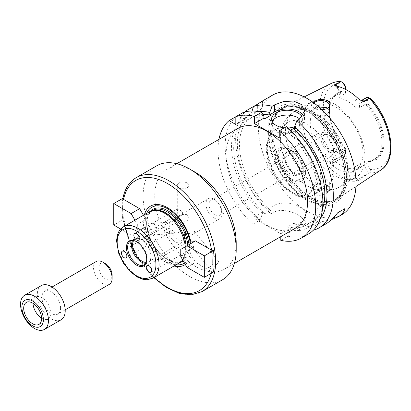 <?xml version="1.0" encoding="UTF-8"?>
<svg xmlns="http://www.w3.org/2000/svg" width="411" height="411" viewBox="0 0 411 411"><rect width="100%" height="100%" fill="white"/><g stroke="black" fill="none" stroke-linecap="round" stroke-linejoin="round"><path stroke-width="0.31" stroke-dasharray="2.06 1.54" d="M143.465 215.256L146.177 219.227L146.177 226.394L139.663 230.155L123.572 220.866L122.668 218.411L122.915 198.338M134.936 220.178L137.336 224.334L146.177 219.227M153.801 277.666L148.582 272.293L131.91 247.499L122.93 219.757L113.76 225.048M137.336 224.334L137.336 231.496L146.177 226.394M137.336 231.496L139.663 230.155M131.13 235.077L120.639 229.019M145.345 226.872A32.361 18.685 -120 0 0 176.165 264.756M184.529 263.091A32.361 18.685 -120 0 0 190.432 252.899L189.599 251.465L189.599 244.298L195.492 240.897M146.557 213.473A32.361 18.685 -120 0 0 145.345 217.794M185.335 264.489A33.995 19.63 -120 0 0 191.11 254.789L190.432 252.899M144.045 227.622A33.995 19.63 -120 0 0 174.033 265.989M213.504 272.046L211.583 271.676L195.492 262.388L191.11 254.789M186.964 267.314L195.492 262.388M180.763 256.567L189.599 251.465M180.763 249.405L189.599 244.298M218.087 262.629A5.811 1.228 141.2 0 0 218.508 261.36A5.811 1.228 141.2 0 0 213.211 264.047A5.811 1.228 141.2 0 0 209.451 268.645A5.811 1.228 141.2 0 0 213.304 267.042A5.811 1.228 141.2 0 0 218.087 262.629M194.249 232.97L194.346 231.306L191.783 230.951L191.228 231.218L185.289 238.585C185.71 237.82 188.074 236.464 192.374 234.506L194.249 232.97M194.136 242.439L193.381 247.689L192.029 246.975L189.928 244.36L189.543 241.041L193.314 241.421L194.136 242.439A3.838 2.214 -120 0 0 193.314 241.421M156.303 226.959A5.811 4.583 -95.1 0 1 152.712 235.118A5.811 4.583 -95.1 0 1 147.631 229.739A5.811 4.583 -95.1 0 1 151.68 223.543A5.811 4.583 -95.1 0 1 156.303 226.959M180.146 224.827C181.457 228.167 181.092 230.694 179.052 232.41L177.393 232.914C169.743 233.982 170.637 221.493 176.36 221.339C177.978 221.308 179.237 222.469 180.146 224.827M166.614 226.004A3.838 2.214 -120 0 0 165.792 226.076L166.614 226.004C168.114 226.846 170.483 232.95 169.286 232.893L168.469 232.965C164.631 233.474 162.263 227.365 165.792 226.076L122.216 251.219M126.054 257.867L169.286 232.893A3.838 2.214 -120 0 1 168.469 232.965M190.642 245.223A3.838 2.214 -120 0 0 191.464 246.24M187.195 183.008A5.811 3.355 0 0 0 180.861 182.284A5.811 3.355 0 0 0 177.275 185.382A5.811 3.355 0 0 0 183.085 188.736A5.811 3.355 0 0 0 188.901 185.382A5.811 3.355 0 0 0 187.195 183.008M187.195 214.799C184.452 213.895 181.708 214.326 178.975 216.083L177.275 217.789C176.935 219.983 189.255 224.298 188.901 217.789L187.195 214.799M177.29 209.718L177.531 208.778L179.905 209.831L182.638 212.806L182.638 213.9L181.369 215.431L178.225 214.825L177.29 209.718A3.838 2.214 -120 0 0 177.29 210.812M182.638 213.9A3.838 2.214 -120 0 0 182.638 212.806M335.078 145.982A8.775 5.066 -120 0 0 331.245 137.156A8.775 5.066 -120 0 0 324.49 134.803A8.775 5.066 -120 0 0 324.49 144.934A8.775 5.066 -120 0 0 333.259 150A8.775 5.066 -120 0 0 335.078 145.982M221.426 211.598A8.775 5.066 -120 0 0 217.599 202.767A8.775 5.066 -120 0 0 210.838 200.419A8.775 5.066 -120 0 0 210.838 210.55A8.775 5.066 -120 0 0 219.613 215.616A8.775 5.066 -120 0 0 221.426 211.598M156.781 165.782A65.801 37.992 -120 0 0 156.776 241.76A65.801 37.992 -120 0 0 222.577 279.752M195.497 172.399A57.576 33.24 -120 0 0 166.707 169.548A57.576 33.24 -120 0 0 166.707 236.027A57.576 33.24 -120 0 0 224.283 269.272A57.576 33.24 -120 0 0 236.207 242.911M144.42 214.706A33.995 19.63 -120 0 0 144.045 216.258M154.074 210.247A29.171 16.841 -120 0 0 151.048 211.382A29.171 16.841 -120 0 0 151.048 245.069A29.171 16.841 -120 0 0 180.218 261.91A29.171 16.841 -120 0 0 182.72 259.86A29.171 16.841 -120 0 0 186.26 248.557A29.171 16.841 -120 0 0 186.173 246.281M182.643 259.824A29.613 17.098 -120 0 0 185.412 249.405A29.613 17.098 -120 0 0 185.294 246.785M149.671 211.675A29.613 17.098 -120 0 0 149.671 245.865A29.613 17.098 -120 0 0 179.283 262.958M146.203 262.629A13.707 7.917 -120 0 0 146.388 262.208A13.707 7.917 -120 0 0 147.03 258.581A13.707 7.917 -120 0 0 133.878 240.533A13.707 7.917 -120 0 0 133.416 240.486M145.848 263.256A13.707 7.917 -120 0 0 148.068 262.619A13.707 7.917 -120 0 0 150.267 259.968A13.707 7.917 -120 0 0 150.904 256.346A13.707 7.917 -120 0 0 137.752 238.293A13.707 7.917 -120 0 0 134.356 238.878A13.707 7.917 -120 0 0 132.696 240.481M146.285 262.367A13.162 7.598 -120 0 0 148.463 261.756A13.162 7.598 -120 0 0 150.575 259.213A13.162 7.598 -120 0 0 151.191 255.734A13.162 7.598 -120 0 0 138.564 238.406A13.162 7.598 -120 0 0 135.301 238.961A13.162 7.598 -120 0 0 133.683 240.543M184.637 236.423A13.162 7.598 -120 0 0 172.014 219.094A13.162 7.598 -120 0 0 168.751 219.654A13.162 7.598 -120 0 0 168.751 234.845A13.162 7.598 -120 0 0 181.914 242.444A13.162 7.598 -120 0 0 184.025 239.901A13.162 7.598 -120 0 0 184.637 236.423M185.489 234.589A11.513 6.648 -120 0 0 174.444 219.423A11.513 6.648 -120 0 0 171.587 219.911A11.513 6.648 -120 0 0 171.587 233.212A11.513 6.648 -120 0 0 183.106 239.86A11.513 6.648 -120 0 0 184.955 237.63A11.513 6.648 -120 0 0 185.489 234.589M222.248 213.366A11.513 6.648 -120 0 0 217.224 201.775A11.513 6.648 -120 0 0 208.346 198.693A11.513 6.648 -120 0 0 208.346 211.989A11.513 6.648 -120 0 0 219.864 218.637A11.513 6.648 -120 0 0 222.248 213.366M295.622 228.079A57.576 33.24 60 0 1 238.051 194.84A57.576 33.24 60 0 1 238.051 128.355M218.955 139.38A69.089 39.888 -120 0 0 252.878 224.221L252.878 217.619L280.795 233.736L280.795 236.644M313.937 102.986A8.225 4.747 0 0 0 312.894 105.303A8.225 4.747 0 0 0 315.987 109.013A8.225 4.747 0 0 0 326.252 109.013A8.225 4.747 0 0 0 326.504 108.889M322.054 109.809L314.662 108.401C310.947 106.444 310.367 104.394 312.93 102.252M318.915 106.968L315.304 108.34L313.521 109.788L312.961 111.895C313.716 113.97 316.095 115.342 320.087 116.01L326.56 115.255L329.345 111.376L327.649 108.191M333.917 170.385A37.833 21.845 -120 0 0 317.4 132.306A37.833 21.845 -120 0 0 288.245 122.17A37.833 21.845 -120 0 0 280.764 144.739A37.833 21.845 -120 0 0 302.794 182.895A37.833 21.845 -120 0 0 304.089 183.851A37.833 21.845 -120 0 0 326.077 187.704A37.833 21.845 -120 0 0 333.917 170.385M320.087 187.169C316.095 186.964 313.716 185.592 312.961 183.054L312.894 182.381L317.975 177.768L326.935 179.34L329.345 182.381L328.718 183.969L326.935 185.418L324.264 186.543L320.087 187.169A43.869 25.328 -120 0 0 338.459 187.524A43.869 25.328 -120 0 0 347.542 167.441A43.869 25.328 -120 0 0 320.087 116.01M327.161 192.831C330.912 190.283 331.086 187.822 327.685 185.448L326.904 185.048C323.128 183.47 319.347 183.44 315.566 184.945C310.711 187.842 310.12 190.956 313.788 194.275C318.33 195.996 322.784 195.513 327.161 192.831M326.935 185.099A8.225 4.747 180 0 1 329.345 188.459A8.225 4.747 180 0 1 321.119 193.206A8.225 4.747 180 0 1 312.894 188.459A8.225 4.747 180 0 1 315.987 184.745A8.225 4.747 180 0 1 326.252 184.745A8.225 4.747 180 0 1 326.935 185.099M364.953 157.387A43.869 25.328 -120 0 0 345.805 113.241A43.869 25.328 -120 0 0 312 101.491A43.869 25.328 -120 0 0 312 152.142A43.869 25.328 -120 0 0 355.869 177.47A43.869 25.328 -120 0 0 364.953 157.387M345.517 149.866L345.517 153.786L345.517 149.866L333.881 156.581L332.92 158.225L333.881 160.187L333.881 163.188A9.607 5.549 60 0 1 329.807 168.022L327.767 164.821L328.106 162.319L329.417 163.08A6.319 3.648 -120 0 0 331.204 163.681A6.319 3.648 -120 0 0 332.576 163.393A6.319 3.648 -120 0 0 333.881 160.501L333.881 156.581M345.517 151.993A4.125 2.379 60 0 1 343.457 154.022L342.517 153.817C341.115 153.853 340.647 154.659 341.115 156.247L341.166 156.427A6.319 3.648 -120 0 0 344.207 156.673A6.319 3.648 -120 0 0 345.517 153.786L333.881 160.501A3.288 1.901 0 0 0 332.92 161.842A3.288 1.901 0 0 0 333.881 163.188M341.166 156.427L328.106 162.319M362.99 153.149A37.288 21.526 -120 0 0 346.714 115.625A37.288 21.526 -120 0 0 317.98 105.637A37.288 21.526 -120 0 0 317.98 148.695A37.288 21.526 -120 0 0 355.263 170.221A37.288 21.526 -120 0 0 362.99 153.149M365.585 160.948L364.963 161.091L364.963 165.011A6.319 3.648 -120 0 0 369.314 172.682L369.494 172.635C371.102 172.245 371.575 171.433 370.902 170.2L370.121 169.419A4.125 2.379 60 0 1 368.066 165.011L368.066 161.477L365.585 160.948A37.288 21.526 -120 0 0 374.195 159.293A37.288 21.526 -120 0 0 381.917 142.221A37.288 21.526 -120 0 0 365.585 104.641L368.066 104.111L368.066 100.577A4.125 2.379 60 0 1 370.121 98.548L371.339 99.102M366.273 97.684A6.319 3.648 -120 0 0 364.963 100.577L359.538 103.711L359.538 107.631L364.963 104.497L365.585 104.641M359.538 107.631C357.945 108.263 356.394 107.954 354.883 106.706L354.883 103.711A9.607 5.549 60 0 1 358.556 98.866M345.497 89.357L340.087 92.48A3.288 1.901 0 0 0 339.121 93.826A3.288 1.901 0 0 0 340.087 95.167L340.087 98.162A37.288 21.526 60 0 1 354.883 106.706M340.087 98.162L339.121 97.443L340.087 96.4L340.087 92.48A6.319 3.648 -120 0 0 337.672 86.505A6.319 3.648 -120 0 0 337.513 86.325M345.517 87.558L345.517 93.266L340.087 96.4M345.517 93.056A37.288 21.526 -120 0 0 336.907 94.71A37.288 21.526 -120 0 0 330.922 101.918A37.288 21.526 -120 0 0 345.517 149.363M329.807 168.022A50.918 29.397 -120 0 0 352.756 181.272A9.607 5.549 60 0 1 348.677 171.726L348.677 168.731A37.288 21.526 60 0 1 333.881 160.187M348.677 168.731L353.332 167.806L353.332 171.726A6.319 3.648 -120 0 0 356.013 178.004A6.319 3.648 -120 0 0 357.801 179.463A3.288 1.901 120 0 0 356.152 181.21L352.756 181.272M364.963 161.091L353.332 167.806M345.517 91.977A37.92 21.891 -120 0 0 331.276 101.044A37.92 21.891 -120 0 0 329.514 111.073A37.92 21.891 -120 0 0 345.517 148.648M345.517 91.093A38.577 22.271 -120 0 0 329.514 110.533A38.577 22.271 -120 0 0 345.517 148.458M368.729 173.154L357.801 179.463L359.111 180.218L369.314 172.682M341.115 81.65L342.517 82.462M345.517 93.266L345.517 89.367M359.111 180.218L356.152 181.21M347.819 174.829A53.111 30.666 -120 0 0 325.245 122.031A53.111 30.666 -120 0 0 284.664 106.639A53.111 30.666 -120 0 0 279.156 110.888A53.111 30.666 -120 0 0 283.708 168.479A53.111 30.666 -120 0 0 331.307 201.215A53.111 30.666 -120 0 0 337.739 198.575A53.111 30.666 -120 0 0 347.819 174.829M368.066 161.477A38.577 22.271 -120 0 0 384.069 142.031A38.577 22.271 -120 0 0 368.066 104.111M367.136 161.127A37.92 21.891 -120 0 0 383.139 142.031A37.92 21.891 -120 0 0 367.136 104.461M368.066 100.577L364.963 100.577L364.963 104.497M370.902 98.846L369.494 98.034M331.482 219.633L322.445 221.586L315.309 225.706C318.427 226.759 321.9 226.189 325.733 223.995M315.309 225.706L322.445 221.586M280.795 240.337L287.962 236.202L290.294 229.97L290.294 228.249L287.731 226.774L293.552 223.414L296.11 224.894L300.955 222.094A17.545 10.131 0 0 0 306.097 214.932A17.545 10.131 0 0 0 300.955 207.771L297.857 205.978A17.545 10.131 0 0 0 273.043 205.978L268.193 208.778L270.757 210.252L264.941 213.612L262.377 212.133L262.377 213.854L260.05 220.08L252.878 224.221M296.11 224.894L296.11 226.615L298.443 230.15L300.955 228.696L306.097 222.613L300.955 216.695A69.089 39.888 60 0 1 297.857 214.902C291.348 210.797 279.562 208.608 273.043 212.579L270.525 214.033L268.193 210.494L268.193 208.778M280.795 233.736L290.294 228.249M262.377 212.133L252.878 217.619M245.1 111.915A69.089 39.888 -120 0 0 270.525 214.033M253.464 106.541L261.663 101.805L262.495 100.947L262.495 104.892A17.545 10.131 0 0 0 261.663 101.805M272.616 95.105A69.089 39.888 -120 0 0 272.616 174.881A69.089 39.888 -120 0 0 341.705 214.773M298.443 230.15A69.089 39.888 -120 0 0 313.388 230.196M258.899 111.71A63.381 36.594 -120 0 0 251.131 114.114L251.131 115.65L249.801 114.885A63.381 36.594 -120 0 0 268.193 210.494M249.801 114.885L247.396 111.407M262.912 114.315A60.319 34.822 -120 0 0 251.994 117.14A60.319 34.822 -120 0 0 270.757 210.252M264.941 118.697A60.319 34.822 -120 0 0 246.179 120.5A60.319 34.822 -120 0 0 264.941 213.612M235.816 116.729L236.263 116.472L243.985 118.24A63.381 36.594 -120 0 0 262.377 213.854M243.985 118.24L245.316 119.01L245.316 117.474L242.988 112.588M263.929 115.84A63.381 36.594 -120 0 0 245.316 117.474M236.263 116.472A69.089 39.888 -120 0 0 260.05 220.08M251.131 115.65L257.358 112.059A17.545 10.131 0 0 0 262.495 104.892M235.816 124.492L245.316 119.01M252.071 111.011L251.131 114.114M287.962 236.202A69.089 39.888 -120 0 0 308.553 233.916M290.294 229.97A63.381 36.594 -120 0 0 321.145 197.67A63.381 36.594 -120 0 0 288.743 130.169L286.416 126.68M287.731 226.774A60.319 34.822 -120 0 0 306.493 224.971A60.319 34.822 -120 0 0 287.731 131.859L288.743 132.44L288.743 130.169M296.11 226.615A63.381 36.594 -120 0 0 320.467 218.349M272.226 121.538A15.351 8.862 0 0 0 271.645 123.958A15.351 8.862 0 0 0 276.141 130.225A15.351 8.862 0 0 0 292.873 132.147A15.351 8.862 0 0 0 302.352 123.958A15.351 8.862 0 0 0 299.722 118.99M301.977 117.181A15.351 8.862 180 0 1 302.352 119.118A15.351 8.862 180 0 1 294.559 126.835M287.849 127.97A15.351 8.862 180 0 1 284.381 127.857M279.244 137.926L288.743 132.44M294.559 129.08L299.408 126.285A17.545 10.131 0 0 0 304.546 119.118A17.545 10.131 0 0 0 303.333 115.419M290.346 130.349L287.731 131.859M293.552 223.414A60.319 34.822 -120 0 0 312.309 221.611A60.319 34.822 -120 0 0 322.543 208.511M345.086 177.192A54.072 31.221 -120 0 0 287.731 105.843A54.072 31.221 -120 0 0 287.731 182.314A54.072 31.221 -120 0 0 345.086 177.192M346.555 177.68A55.711 32.166 -120 0 0 287.464 104.173A55.711 32.166 -120 0 0 287.464 182.962A55.711 32.166 -120 0 0 346.555 177.68M336.938 147.056A11.4 6.581 -120 0 0 332.653 136.36A11.4 6.581 -120 0 0 324.351 132.085A11.4 6.581 -120 0 0 323.174 145.694A11.4 6.581 -120 0 0 335.551 151.474A11.4 6.581 -120 0 0 336.938 147.056M333.527 150.462A13.162 7.598 -120 0 0 328.584 138.117A13.162 7.598 -120 0 0 319.003 133.179A13.162 7.598 -120 0 0 317.641 133.693A13.162 7.598 -120 0 0 317.641 148.89A13.162 7.598 -120 0 0 330.804 156.483A13.162 7.598 -120 0 0 331.924 155.564A13.162 7.598 -120 0 0 333.527 150.462M303.282 167.919A13.162 7.598 -120 0 0 297.538 154.68A13.162 7.598 -120 0 0 287.397 151.15A13.162 7.598 -120 0 0 284.695 157.891A13.162 7.598 -120 0 0 293.372 172.923A13.162 7.598 -120 0 0 300.559 173.945A13.162 7.598 -120 0 0 303.282 167.919M302.229 167.904A12.392 7.157 -120 0 0 296.819 155.43A12.392 7.157 -120 0 0 287.274 152.111A12.392 7.157 -120 0 0 284.725 158.456A12.392 7.157 -120 0 0 292.894 172.61A12.392 7.157 -120 0 0 299.665 173.576A12.392 7.157 -120 0 0 302.229 167.904M299.64 169.399A12.392 7.157 -120 0 0 294.23 156.93A12.392 7.157 -120 0 0 284.679 153.606A12.392 7.157 -120 0 0 284.679 167.919A12.392 7.157 -120 0 0 297.071 175.071A12.392 7.157 -120 0 0 299.64 169.399M303.282 171.505A17.545 10.131 -120 0 0 290.875 150.015A17.545 10.131 -120 0 0 278.468 157.177A17.545 10.131 -120 0 0 290.875 178.667A17.545 10.131 -120 0 0 303.282 171.505L303.282 173.293A19.738 11.395 -120 0 0 289.323 149.116A19.738 11.395 -120 0 0 279.454 148.14A19.738 11.395 -120 0 0 279.454 170.935A19.738 11.395 -120 0 0 299.198 182.33A19.738 11.395 -120 0 0 303.282 173.293M305.609 171.952A19.738 11.395 -120 0 0 296.994 152.085A19.738 11.395 -120 0 0 281.782 146.799A19.738 11.395 -120 0 0 281.782 169.589A19.738 11.395 -120 0 0 301.52 180.989A19.738 11.395 -120 0 0 305.609 171.952M41.388 285.588A19.738 11.395 -120 0 0 41.388 308.378A19.738 11.395 -120 0 0 61.126 319.779M60.566 308.055A13.162 7.598 -120 0 0 54.817 294.81A13.162 7.598 -120 0 0 44.681 291.286A13.162 7.598 -120 0 0 44.676 306.483A13.162 7.598 -120 0 0 57.838 314.081A13.162 7.598 -120 0 0 60.566 308.055M41.593 318.181A12.664 7.311 -120 0 0 48.282 319.023A12.664 7.311 -120 0 0 50.907 313.223A12.664 7.311 -120 0 0 45.38 300.482A12.664 7.311 -120 0 0 35.623 297.086A12.664 7.311 -120 0 0 33.003 303.303M105.54 263.734A9.319 5.384 -120 0 0 98.948 267.535A9.319 5.384 -120 0 0 105.54 278.956A9.319 5.384 -120 0 0 112.131 275.149M96.246 261.514A13.162 7.598 -120 0 0 96.246 276.711A13.162 7.598 -120 0 0 109.408 284.304M183.373 261.088A30.049 17.349 -120 0 0 189.137 247.612A30.049 17.349 -120 0 0 188.988 244.653M150.436 211.275A30.049 17.349 -120 0 0 152.861 244.021A30.049 17.349 -120 0 0 180.008 262.495M136.231 177.644A65.801 37.992 -120 0 0 136.226 253.623A65.801 37.992 -120 0 0 202.027 291.615M123.572 220.866A63.607 36.723 -120 0 0 154.233 277.42M211.192 273.382A63.607 36.723 -120 0 0 211.583 271.676M182.9 260.271A29.171 16.841 -120 0 0 187.894 247.612A29.171 16.841 -120 0 0 187.806 245.336M152.681 210.442A29.171 16.841 -120 0 0 152.681 244.124A29.171 16.841 -120 0 0 181.852 260.97C176.56 263.744 170.108 261.987 162.494 255.699C156.242 250.052 151.685 243.024 148.823 234.619C145.412 222.556 146.696 214.496 152.681 210.442M123.305 226.898A29.613 17.098 -120 0 0 123.305 261.088A29.613 17.098 -120 0 0 152.913 278.18M312.961 111.895A43.869 25.328 -120 0 0 294.589 111.545A43.869 25.328 -120 0 0 287.232 144.4A43.869 25.328 -120 0 0 312.961 183.054M342.517 153.817L341.115 156.247M340.344 156.771L329.417 163.08A3.288 1.901 -60 0 0 327.767 164.821M370.902 170.2L369.494 172.635M368.066 165.011L364.963 165.011L353.332 171.726A3.288 1.901 180 0 1 348.677 171.726M370.121 169.419A47.316 27.321 -120 0 0 390.25 145.602A47.316 27.321 -120 0 0 370.121 98.548M369.155 172.841A49.947 28.837 -120 0 0 380.863 170.026M330.947 83.567A49.947 28.837 -120 0 0 340.894 156.524M343.457 83.15A47.316 27.321 -120 0 0 323.334 106.968A47.316 27.321 -120 0 0 343.457 154.022M361.135 100.68A6.319 3.648 -120 0 0 360.843 100.818A6.319 3.648 -120 0 0 359.538 103.711A3.288 1.901 180 0 1 354.883 103.711M336.414 86.084A9.607 5.549 60 0 1 340.087 95.167M300.955 207.771L300.955 216.695M300.955 222.094L300.955 228.696M297.857 205.978L297.857 214.902M273.043 205.978L273.043 212.579M257.358 112.059L257.358 104.291M299.408 126.285L299.408 119.18M345.004 177.146A53.954 31.154 -120 0 0 287.772 105.951A53.954 31.154 -120 0 0 287.772 182.258A53.954 31.154 -120 0 0 345.004 177.146M316.08 177.994A34.545 19.944 -120 0 0 279.439 132.414A34.545 19.944 -120 0 0 279.439 181.266A34.545 19.944 -120 0 0 316.08 177.994M320.729 177.994A37.833 21.845 -120 0 0 304.217 139.92A37.833 21.845 -120 0 0 275.062 129.784A37.833 21.845 -120 0 0 275.062 173.473A37.833 21.845 -120 0 0 312.894 195.317A37.833 21.845 -120 0 0 320.729 177.994M346.391 175.307A52.685 30.419 -120 0 0 320.051 118.969A52.685 30.419 -120 0 0 278.278 111.879A52.685 30.419 -120 0 0 282.794 169.008A52.685 30.419 -120 0 0 330.012 201.477A52.685 30.419 -120 0 0 346.391 175.307M346.119 175.425A52.639 30.393 -120 0 0 323.138 122.452A52.639 30.393 -120 0 0 282.578 108.35A52.639 30.393 -120 0 0 282.578 169.132A52.639 30.393 -120 0 0 335.217 199.525A52.639 30.393 -120 0 0 346.119 175.425M345.004 176.072A52.639 30.393 -120 0 0 322.024 123.095A52.639 30.393 -120 0 0 281.463 108.992A52.639 30.393 -120 0 0 281.463 169.774A52.639 30.393 -120 0 0 334.102 200.167A52.639 30.393 -120 0 0 345.004 176.072M122.668 218.411C121.656 211.182 121.728 204.544 122.884 198.492M185.289 238.585L189.928 244.36M192.029 246.975L209.451 268.645M194.346 231.301L218.508 261.36M176.36 221.339L151.68 223.543M177.393 232.914L152.712 235.118M189.543 241.041L147.066 265.568M193.381 247.689L150.904 272.216M188.901 217.789L188.901 185.382M177.275 217.789L177.275 185.382M177.531 208.778L134.638 233.546M181.374 215.431L138.476 240.194M324.49 134.803L210.838 200.419M333.259 150L219.613 215.616M152.43 210.586L151.048 211.382M181.6 261.113L180.218 261.91M133.878 240.533L132.943 240.404M146.388 262.208L146.033 263.081M134.356 238.878L130.482 241.113M148.068 262.619L144.189 264.859M138.564 238.406L137.752 238.293M150.575 259.213L150.267 259.968M168.751 219.654L135.301 238.961M181.914 242.444L148.463 261.756M174.444 219.423L172.014 219.094M184.955 237.63L184.025 239.901M208.346 198.693L171.587 219.911M219.864 218.637L192.374 234.506M185.315 238.58L183.106 239.86M176.817 163.706L166.707 169.548M234.393 263.43L224.283 269.272M326.252 109.013L326.735 108.792M315.987 109.013L314.662 108.401M329.345 111.376L329.345 105.303M312.894 111.376L312.894 105.303M312 101.491L294.589 111.545C289.303 114.71 285.46 119.118 283.071 124.769C280.538 131.032 279.768 137.69 280.764 144.739M355.869 177.47L338.459 187.524C326.812 193.155 315.396 191.963 304.217 183.948L302.794 182.895M315.987 184.745L315.561 184.94M326.252 184.745L326.904 185.048M312.894 182.381L312.894 188.459M329.345 182.381L329.345 188.459M344.207 156.673L332.576 163.393L332.92 158.225M336.907 94.71L317.98 105.637M374.195 159.293L355.263 170.221M330.922 101.918L331.276 101.044M329.514 111.073L329.514 110.533M304.181 96.909L284.664 106.639M355.926 186.532L337.739 198.575M361.11 100.664L360.837 100.823L361.932 101.075M339.121 97.443L339.121 93.826C339.07 91.566 338.104 89.249 336.234 86.87L334.754 85.437M306.097 214.932L306.097 222.613M251.994 117.14L246.179 120.5M271.645 119.118L271.645 123.958M302.352 119.118L302.352 123.958M304.546 119.118L304.546 111.083M312.309 221.611L306.493 224.971M324.351 132.085L319.003 133.179M335.551 151.474L331.924 155.564M317.641 133.693L287.397 151.15M330.804 156.483L300.559 173.945M292.894 172.61L293.372 172.923M284.725 158.456L284.695 157.891M287.274 152.111L284.679 153.606M299.665 173.576L297.071 175.071M290.875 150.015L289.323 149.116M281.782 146.799L279.454 148.14M301.52 180.989L299.198 182.33M288.245 122.17L275.062 129.784C267.242 135.353 266.811 140.896 266.266 147.837C266.2 152.871 267.124 158.158 269.041 163.686C274.168 177.434 282.167 187.539 293.038 194.002C297.23 196.304 301.335 197.429 305.363 197.367L312.894 195.317L326.077 187.704M279.156 110.888L281.463 108.992C287.643 105.509 295.252 105.899 304.294 110.158C312.422 114.201 319.989 120.731 327.002 129.753C338.34 145.088 344.218 160.706 344.618 176.607C344.413 188.238 340.909 196.093 334.102 200.167L331.307 201.215M35.623 297.086L26.314 302.46M48.282 319.023L38.978 324.392M52.033 287.037L44.681 291.286M65.195 309.832L57.838 314.081"/><path stroke-width="0.62" d="M120.639 229.019L113.76 225.048L113.76 203.558L131.13 213.586L139.663 208.665L143.465 215.256M131.13 213.586L134.936 220.178M113.76 203.558L122.93 198.266L123.572 199.376L139.663 208.665M122.915 198.338L122.92 198.308C124.862 188.695 129.295 181.811 136.231 177.644A65.801 37.992 -120 0 1 186.933 195.276A65.801 37.992 -120 0 1 215.657 261.494A65.801 37.992 -120 0 1 214.65 272.025A65.801 37.992 -120 0 1 202.027 291.615L191.356 294.81L179.155 293.341L166.347 287.459L153.801 277.666M176.165 264.756A32.361 18.685 -120 0 0 184.529 263.091M190.432 243.821A32.361 18.685 -120 0 0 170.144 210.355A32.361 18.685 -120 0 0 146.557 213.473M174.033 265.989A33.995 19.63 -120 0 0 185.335 264.489M211.583 250.186L213.504 250.556C212.605 258.242 212.605 265.403 213.504 272.046L204.334 277.343L186.964 267.314L180.763 256.567L180.763 249.405L195.492 240.897L211.583 250.186A63.607 36.723 -120 0 0 167.58 183.589A63.607 36.723 -120 0 0 123.572 199.376M213.504 250.556L204.334 255.853L204.334 277.343M186.964 245.824L204.334 255.853M146.635 265.963A3.838 2.214 60 0 1 147.066 265.568A3.838 2.214 60 0 1 150.904 267.782A3.838 2.214 60 0 1 150.904 272.216A3.838 2.214 60 0 1 148.058 271.301A3.838 2.214 60 0 1 146.635 265.963M126.485 254.332A3.838 2.214 60 0 1 126.054 257.867A3.838 2.214 60 0 1 122.216 255.652A3.838 2.214 60 0 1 122.216 251.219A3.838 2.214 60 0 1 122.391 251.136A3.838 2.214 60 0 1 126.485 254.332M136.56 240.003A3.838 2.214 60 0 1 134.053 236.618A3.838 2.214 60 0 1 134.638 233.546A3.838 2.214 60 0 1 137.377 234.352A3.838 2.214 60 0 1 139.231 237.866A3.838 2.214 60 0 1 138.476 240.194A3.838 2.214 60 0 1 136.56 240.003M202.027 291.615L222.577 279.752A65.801 37.992 -120 0 0 236.207 249.626A65.801 37.992 -120 0 0 189.677 169.039A65.801 37.992 -120 0 0 156.781 165.782L136.231 177.644M189.677 169.039L195.497 172.399A57.576 33.24 -120 0 1 236.207 242.911L236.207 249.626M191.11 243.43A33.995 19.63 -120 0 0 168.366 208.238A33.995 19.63 -120 0 0 144.42 214.706M186.173 246.281A29.171 16.841 -120 0 0 154.074 210.247L152.743 210.519A29.613 17.098 -120 0 0 149.671 211.675L123.305 226.898L119.056 231.105L117.346 235.066L116.534 240.867L118.712 253.304L123.624 263.4L130.59 271.938L137.567 277.132L142.807 279.244L147.133 279.757L152.913 278.18A29.613 17.098 -120 0 0 159.047 264.627A29.613 17.098 -120 0 0 146.121 234.83A29.613 17.098 -120 0 0 123.305 226.898M185.294 246.785A29.613 17.098 -120 0 0 152.743 210.519M152.913 278.18L179.283 262.958A29.613 17.098 -120 0 0 181.816 260.877A29.613 17.098 -120 0 0 182.643 259.824M146.701 259.29A14.344 8.282 -120 0 0 132.943 240.404A14.344 8.282 -120 0 0 129.388 257.574A14.344 8.282 -120 0 0 146.033 263.081A14.344 8.282 -120 0 0 146.701 259.29M133.416 240.486A13.707 7.917 -120 0 0 130.482 241.113A13.707 7.917 -120 0 0 130.482 256.942A13.707 7.917 -120 0 0 144.189 264.859A13.707 7.917 -120 0 0 146.203 262.629M132.696 240.481A13.707 7.917 -120 0 0 134.356 254.707A13.707 7.917 -120 0 0 145.848 263.256M133.683 240.543A13.162 7.598 -120 0 0 135.301 254.157A13.162 7.598 -120 0 0 146.285 262.367M176.817 163.706L238.051 128.355A57.576 33.24 60 0 1 282.419 143.783A57.576 33.24 60 0 1 307.546 201.724A57.576 33.24 60 0 1 295.622 228.079L234.393 263.43M280.795 236.644L280.795 240.337A69.089 39.888 -120 0 0 301.381 238.051A69.089 39.888 -120 0 0 313.994 190.709A69.089 39.888 -120 0 0 279.244 130.821L279.244 137.926L254.43 123.598L254.43 116.493A69.089 39.888 -120 0 0 235.816 116.729L235.816 124.492L229.091 120.613A69.089 39.888 -120 0 0 218.955 139.38M312.93 102.252L314.497 101.265C318.849 99.133 323.246 98.953 327.685 100.731C331.194 103.659 330.881 106.346 326.735 108.787L322.054 109.809M326.504 108.889A8.225 4.747 0 0 0 329.345 105.303A8.225 4.747 0 0 0 326.935 101.943A8.225 4.747 0 0 0 313.937 102.986M327.649 108.191L326.935 107.703L318.915 106.968M370.902 98.846L369.314 97.931L364.583 101.466L364.002 101.132A6.319 3.648 -120 0 0 361.952 100.525A6.319 3.648 -120 0 0 361.135 100.68M342.517 82.462L343.457 83.15A4.125 2.379 60 0 1 345.517 87.558L345.517 89.346A6.319 3.648 -120 0 0 341.166 81.681L340.945 81.553C337.313 81.399 333.984 82.072 330.947 83.567L304.181 96.909M340.344 82.02L335.623 84.743L335.042 84.409L341.166 81.681M335.042 84.409L334.441 85.056L336.414 86.084A50.481 29.145 -120 0 1 358.556 98.866L361.932 101.075L364.583 101.466M337.513 86.325A6.319 3.648 -120 0 0 335.623 84.743A3.288 1.901 -60 0 1 334.441 85.056L334.754 85.437M369.314 97.931A6.319 3.648 -120 0 0 366.273 97.684L361.11 100.664M344.834 208.66L337.698 212.78L344.834 208.66C344.187 211.886 341.957 214.609 338.14 216.833L331.482 219.633M313.388 230.196A69.089 39.888 -120 0 0 319.028 227.864L325.733 223.995C329.571 221.765 333.557 218.025 337.698 212.78M247.396 111.407L246.739 110.425A69.089 39.888 -120 0 0 245.1 111.915M246.739 110.425L253.464 106.541L252.071 111.011M261.663 101.805C263.805 100.15 262.372 100.978 257.358 104.291L253.464 106.541A69.089 39.888 -120 0 1 272.077 106.305L274.589 104.851L283.636 101.491L293.701 101.07L301.561 104.589L304.546 111.083L299.408 119.18L296.891 120.634L294.559 126.809L294.559 129.08L293.552 128.499L290.346 130.349M319.028 227.864A69.089 39.888 -120 0 0 333.336 196.237A69.089 39.888 -120 0 0 296.891 120.634M338.14 216.833L341.705 214.773A69.089 39.888 -120 0 0 356.013 183.142A69.089 39.888 -120 0 0 325.856 113.616A69.089 39.888 -120 0 0 272.616 95.105L262.495 100.947M254.43 116.493L261.596 112.352L263.929 115.84L263.929 118.111L264.941 118.697L270.757 115.337A60.319 34.822 -120 0 0 262.912 114.315M270.757 115.337L269.744 114.756L269.744 112.486A63.381 36.594 -120 0 0 258.899 111.71M229.091 120.613L242.988 112.588A69.089 39.888 -120 0 1 261.596 112.352M301.381 238.051L308.553 233.916A69.089 39.888 -120 0 0 321.166 186.568A69.089 39.888 -120 0 0 286.416 126.68L279.244 130.821M269.744 112.486L272.077 106.305M320.467 218.349A63.381 36.594 -120 0 0 294.559 126.809M299.722 118.99A15.351 8.862 0 0 0 284.566 115.203A15.351 8.862 0 0 0 272.226 121.538M284.381 127.857A15.351 8.862 180 0 1 276.141 125.391A15.351 8.862 180 0 1 271.645 119.118A15.351 8.862 180 0 1 285.306 110.312A15.351 8.862 180 0 1 301.977 117.181M294.559 126.835A15.351 8.862 180 0 1 287.849 127.97M303.333 115.419A17.545 10.131 0 0 0 274.589 111.956L269.744 114.756M263.929 118.111L254.43 123.598M322.543 208.511A60.319 34.822 -120 0 0 293.552 128.499M44.378 329.447L61.126 319.779A19.738 11.395 -120 0 0 65.215 310.742A19.738 11.395 -120 0 0 56.6 290.875A19.738 11.395 -120 0 0 41.388 285.588L24.639 295.257A19.738 11.395 -120 0 0 24.639 318.052A19.738 11.395 -120 0 0 44.378 329.447A19.738 11.395 -120 0 0 48.467 320.41A19.738 11.395 -120 0 0 39.852 300.544A19.738 11.395 -120 0 0 24.639 295.257M43.381 319.624A15.181 8.765 -120 0 0 27.28 299.593A15.181 8.765 -120 0 0 27.28 321.063A15.181 8.765 -120 0 0 43.381 319.624M41.603 318.597A12.664 7.311 -120 0 0 36.076 305.851A12.664 7.311 -120 0 0 26.314 302.46A12.664 7.311 -120 0 0 26.314 317.081A12.664 7.311 -120 0 0 38.978 324.392A12.664 7.311 -120 0 0 41.603 318.597M33.003 303.303A12.664 7.311 -120 0 0 41.593 318.181M65.195 309.832L109.408 284.304A13.162 7.598 -120 0 0 112.131 278.283L112.131 275.149A9.319 5.384 -120 0 0 105.54 263.734L102.827 262.167A13.162 7.598 -120 0 0 96.246 261.514L52.033 287.037M112.131 278.283A13.162 7.598 -120 0 0 102.827 262.167M188.988 244.653A30.049 17.349 -120 0 0 173.036 214.516A30.049 17.349 -120 0 0 150.436 211.275M180.008 262.495A30.049 17.349 -120 0 0 183.373 261.088M154.233 277.42A63.607 36.723 -120 0 0 211.192 273.382M187.806 245.336A29.171 16.841 -120 0 0 174.264 217.337A29.171 16.841 -120 0 0 152.681 210.442L152.43 210.586M181.6 261.113L181.852 260.97A29.171 16.841 -120 0 0 182.9 260.271M155.944 264.627A27.419 15.829 -120 0 0 126.865 228.449A27.419 15.829 -120 0 0 126.865 267.222A27.419 15.829 -120 0 0 155.944 264.627M371.344 99.102C391.94 121.528 398.218 159.453 380.863 170.026A49.947 28.837 -120 0 0 390.342 147.698A49.947 28.837 -120 0 0 369.155 98.09M340.894 81.774A49.947 28.837 -120 0 0 330.947 83.567M368.729 98.404L364.002 101.132A3.288 1.901 120 0 1 362.821 101.44M274.589 111.956L274.589 104.851M182.684 259.896L181.816 260.877M380.863 170.026L355.926 186.532"/></g></svg>
